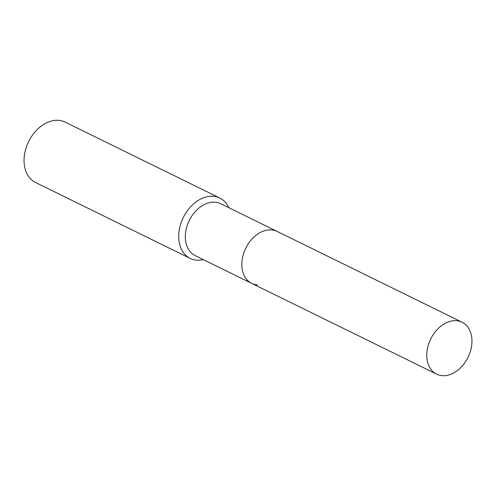 <?xml version="1.0" encoding="UTF-8"?>
<svg xmlns="http://www.w3.org/2000/svg" width="496" height="496" viewBox="0 0 496 496"><rect width="100%" height="100%" fill="white"/><g stroke="black" fill="none" stroke-linecap="round" stroke-linejoin="round"><path stroke-width="0.74" d="M462.098 322.226A28.917 20.795 116.1 0 0 456.159 320.683A28.917 20.795 116.1 0 0 429.028 342.91A28.917 20.795 116.1 0 0 436.61 374.139A28.917 20.795 116.1 0 0 442.55 375.683A28.917 20.795 116.1 0 0 469.687 353.456A28.917 20.795 116.1 0 0 462.098 322.226L277.159 231.434A28.917 20.795 116.1 0 0 271.219 229.896A28.917 20.795 116.1 0 1 277.159 231.434L220.664 203.701A28.917 20.795 116.1 0 0 214.725 202.163A28.917 20.795 116.1 0 0 187.593 224.384A28.917 20.795 116.1 0 0 195.176 255.62L251.67 283.352A28.917 20.795 116.1 0 0 257.61 284.896M228.805 207.7A33.629 24.186 116.1 0 0 219.802 198.034A33.629 24.186 116.1 0 0 212.896 196.242A33.629 24.186 116.1 0 0 181.344 222.084A33.629 24.186 116.1 0 0 190.16 258.404A33.629 24.186 116.1 0 0 197.067 260.195A33.629 24.186 116.1 0 0 203.323 259.619M219.802 198.034L65.143 122.109A33.629 24.186 116.1 0 0 58.237 120.317A33.629 24.186 116.1 0 0 26.685 146.165A33.629 24.186 116.1 0 0 35.507 182.485L190.16 258.404M251.67 283.352A28.917 20.795 116.1 0 1 244.088 252.123A28.917 20.795 116.1 0 1 271.219 229.896A28.917 20.795 116.1 0 0 244.088 252.123A28.917 20.795 116.1 0 0 251.67 283.352L436.61 374.139"/></g></svg>
